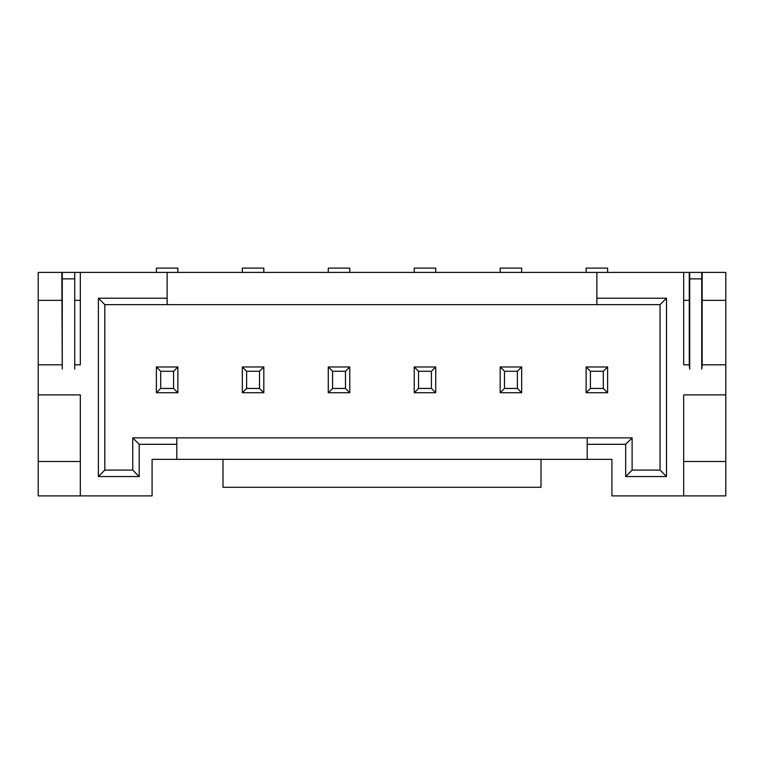 <?xml version="1.0" encoding="UTF-8"?>
<svg xmlns="http://www.w3.org/2000/svg" width="764" height="764" viewBox="0 0 764 764"><rect width="100%" height="100%" fill="white"/><g stroke="black" fill="none" stroke-linecap="round" stroke-linejoin="round"><path stroke-width="1.15" d="M74.299 272.414L38.2 272.414L38.2 495.884L152.084 495.884L152.084 459.355L222.992 459.355L222.992 487.289L541.007 487.289L541.007 459.355L611.916 459.355L611.916 495.884L683.684 495.884L683.684 394.892L725.8 394.892L725.8 364.81L702.164 364.81L701.734 369.107L701.734 278.86L689.701 278.86L689.701 369.107L689.271 364.81L683.684 364.81L683.684 272.414L74.729 272.414L74.729 369.107L74.729 272.414M222.992 459.355L541.007 459.355M632.114 437.868L632.114 470.099L660.048 470.099L660.048 304.645L104.811 304.645L104.811 470.099L132.745 470.099L132.745 437.868L632.114 437.868L625.668 444.314L587.21 444.314L587.21 459.355M725.8 364.81L725.8 272.414L683.684 272.414M259.521 388.446L259.521 371.256L263.819 366.959L242.331 366.959L242.331 392.744L263.819 392.744L259.521 388.446L246.629 388.446L242.331 392.744M246.629 388.446L246.629 371.256L242.331 366.959M259.521 371.256L246.629 371.256M263.819 366.959L263.819 392.744M242.331 272.414L242.331 268.116L263.819 268.116L263.819 272.414M177.869 392.744L156.381 392.744L156.381 366.959L177.869 366.959L177.869 392.744L173.571 388.446L160.679 388.446L156.381 392.744M177.869 366.959L173.571 371.256L160.679 371.256L156.381 366.959M160.679 388.446L160.679 371.256M173.571 371.256L173.571 388.446M156.381 272.414L156.381 268.116L177.869 268.116L177.869 272.414M62.266 272.414L62.266 369.107L61.836 272.414M74.729 300.347L80.315 300.347M38.2 300.347L61.836 300.347M74.729 364.81L80.315 364.81L80.315 272.414M38.2 364.81L61.836 364.81M38.2 461.504L80.315 461.504M80.315 495.884L80.315 394.892L38.2 394.892M167.125 272.414L167.125 304.645M104.811 304.645L98.365 298.199L167.125 298.199M104.811 470.099L98.365 476.545L98.365 298.199M132.745 470.099L139.191 476.545L98.365 476.545M132.745 437.868L139.191 444.314L139.191 476.545M176.799 437.868L176.799 459.355M176.799 444.314L139.191 444.314M332.579 388.446L332.579 371.256L345.471 371.256L349.769 366.959L328.281 366.959L328.281 392.744L349.769 392.744L345.471 388.446L332.579 388.446L328.281 392.744M349.769 366.959L349.769 392.744M328.281 272.414L328.281 268.116L349.769 268.116L349.769 272.414M332.579 371.256L328.281 366.959M345.471 371.256L345.471 388.446M418.529 388.446L418.529 371.256L431.421 371.256L435.719 366.959L414.231 366.959L414.231 392.744L435.719 392.744L431.421 388.446L418.529 388.446L414.231 392.744M435.719 366.959L435.719 392.744M414.231 272.414L414.231 268.116L435.719 268.116L435.719 272.414M418.529 371.256L414.231 366.959M431.421 371.256L431.421 388.446M596.875 272.414L596.875 298.199L666.494 298.199L666.494 476.545L625.668 476.545L625.668 444.314M596.875 304.645L596.875 298.199M689.271 272.414L689.271 364.81M702.164 272.414L702.164 364.81M683.684 495.884L725.8 495.884L725.8 461.504L683.684 461.504M725.8 394.892L725.8 461.504M587.21 444.314L587.21 437.868M590.429 388.446L590.429 371.256L603.321 371.256L607.619 366.959L586.131 366.959L586.131 392.744L607.619 392.744L603.321 388.446L590.429 388.446L586.131 392.744M607.619 366.959L607.619 392.744M504.479 388.446L504.479 371.256L517.371 371.256L521.669 366.959L500.181 366.959L500.181 392.744L521.669 392.744L517.371 388.446L504.479 388.446L500.181 392.744M521.669 366.959L521.669 392.744M660.048 304.645L666.494 298.199M632.114 470.099L625.668 476.545M701.734 272.414L701.734 278.86M689.701 272.414L689.701 278.86M660.048 470.099L666.494 476.545M689.271 300.347L683.684 300.347M725.8 300.347L702.164 300.347M586.131 272.414L586.131 268.116L607.619 268.116L607.619 272.414M500.181 272.414L500.181 268.116L521.669 268.116L521.669 272.414M590.429 371.256L586.131 366.959M603.321 371.256L603.321 388.446M504.479 371.256L500.181 366.959M517.371 371.256L517.371 388.446M62.266 278.86L74.299 278.86"/></g></svg>
